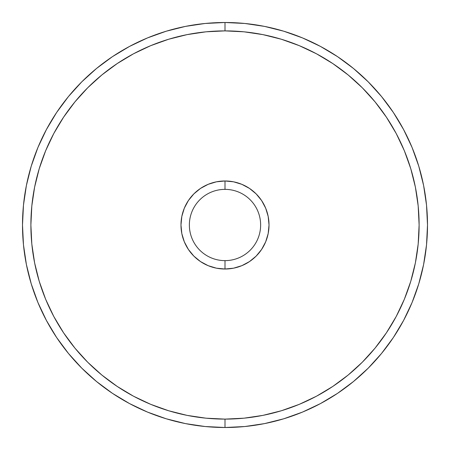 <?xml version="1.0" encoding="UTF-8"?>
<svg xmlns="http://www.w3.org/2000/svg" width="450" height="450" viewBox="0 0 450 450"><rect width="100%" height="100%" fill="white"/><g stroke="black" fill="none" stroke-linecap="round" stroke-linejoin="round"><path stroke-width="0.67" d="M225 189.366A35.634 35.634 0 0 0 189.366 225A35.634 35.634 0 0 0 225 260.634L225 269.021A44.021 44.021 0 0 1 180.979 225A44.021 44.021 0 0 1 225 180.979L225 189.366A35.634 35.634 0 0 1 260.634 225A35.634 35.634 0 0 1 225 260.634A35.634 35.634 0 0 1 189.366 225A35.634 35.634 0 0 1 225 189.366L225 180.979L233.589 181.822L241.847 184.331L249.458 188.398L256.129 193.871L261.602 200.542L265.669 208.153L268.178 216.411L269.021 225L268.178 233.589L265.669 241.847L261.602 249.458L256.129 256.129L249.458 261.602L241.847 265.669L233.589 268.178L225 269.021L216.411 268.178L208.153 265.669L200.542 261.602L193.871 256.129L188.398 249.458L184.331 241.847L181.822 233.589L180.979 225L181.822 216.411L184.331 208.153L188.398 200.542L193.871 193.871L200.542 188.398L208.153 184.331L216.411 181.822L225 180.979A44.021 44.021 0 0 1 269.021 225A44.021 44.021 0 0 1 225 269.021L225 260.634A35.634 35.634 0 0 0 260.634 225A35.634 35.634 0 0 0 225 189.366M225 22.5L225 30.887A194.113 194.113 0 0 1 419.113 225A194.113 194.113 0 0 1 225 419.113L225 427.5A202.5 202.5 0 0 0 427.5 225A202.5 202.5 0 0 0 225 22.5A202.5 202.5 0 0 1 427.5 225A202.5 202.5 0 0 1 225 427.5A202.5 202.5 0 0 1 22.5 225A202.5 202.5 0 0 1 225 22.5L244.851 23.473L264.504 26.393L283.781 31.219L302.496 37.913L320.456 46.412L337.506 56.627L353.464 68.468L368.19 81.81L381.532 96.536L393.373 112.494L403.588 129.544L412.088 147.504L418.781 166.219L423.608 185.496L426.527 205.149L427.5 225L426.527 244.851L423.608 264.504L418.781 283.781L412.088 302.496L403.588 320.456L393.373 337.506L381.532 353.464L368.19 368.19L353.464 381.532L337.506 393.373L320.456 403.588L302.496 412.088L283.781 418.781L264.504 423.608L244.851 426.527L225 427.5L205.149 426.527L185.496 423.608L166.219 418.781L147.504 412.088L129.544 403.588L112.494 393.373L96.536 381.532L81.81 368.19L68.468 353.464L56.627 337.506L46.412 320.456L37.913 302.496L31.219 283.781L26.393 264.504L23.473 244.851L22.5 225L23.473 205.149L26.393 185.496L31.219 166.219L37.913 147.504L46.412 129.544L56.627 112.494L68.468 96.536L81.81 81.81L96.536 68.468L112.494 56.627L129.544 46.412L147.504 37.913L166.219 31.219L185.496 26.393L205.149 23.473L225 22.5A202.5 202.5 0 0 0 22.5 225A202.5 202.5 0 0 0 225 427.5L225 419.113L244.029 418.179L262.868 415.384L281.351 410.754L299.284 404.336L316.507 396.197L332.843 386.398L348.142 375.053L362.261 362.261L375.053 348.142L386.398 332.843L396.197 316.507L404.336 299.284L410.754 281.351L415.384 262.868L418.179 244.029L419.113 225L418.179 205.971L415.384 187.132L410.754 168.649L404.336 150.716L396.197 133.493L386.398 117.157L375.053 101.858L362.261 87.739L348.142 74.948L332.843 63.602L316.507 53.803L299.284 45.664L281.351 39.246L262.868 34.616L244.029 31.821L225 30.887L205.971 31.821L187.132 34.616L168.649 39.246L150.716 45.664L133.493 53.803L117.157 63.602L101.858 74.948L87.739 87.739L74.948 101.858L63.602 117.157L53.803 133.493L45.664 150.716L39.246 168.649L34.616 187.132L31.821 205.971L30.887 225L31.821 244.029L34.616 262.868L39.246 281.351L45.664 299.284L53.803 316.507L63.602 332.843L74.948 348.142L87.739 362.261L101.858 375.053L117.157 386.398L133.493 396.197L150.716 404.336L168.649 410.754L187.132 415.384L205.971 418.179L225 419.113A194.113 194.113 0 0 1 30.887 225A194.113 194.113 0 0 1 225 30.887L225 22.5"/></g></svg>
